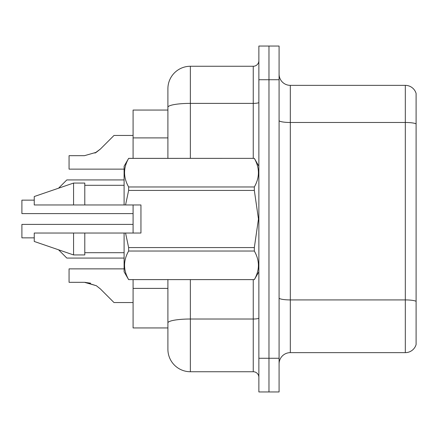 <?xml version="1.0" encoding="UTF-8"?>
<svg xmlns="http://www.w3.org/2000/svg" width="438" height="438" viewBox="0 0 438 438"><rect width="100%" height="100%" fill="white"/><g stroke="black" fill="none" stroke-linecap="round" stroke-linejoin="round"><path stroke-width="0.66" d="M167.902 110.064L133.086 110.064L133.086 158.353M190.36 279.647L190.36 371.736A22.464 22.464 0 0 1 167.902 349.278L167.902 327.936L133.086 327.936L133.086 279.647M133.086 233.038L133.086 204.962M279.083 363.879A11.229 11.229 0 0 1 290.317 352.645L405.32 352.645L405.32 85.355L290.317 85.355A11.229 11.229 0 0 1 279.083 74.121A11.229 11.229 0 0 0 290.317 85.355L290.317 352.645M268.976 46.045L258.869 46.045L258.869 358.262L268.976 358.262L268.976 391.955L279.083 391.955L279.083 358.262L268.976 358.262L268.976 46.045L279.083 46.045L279.083 358.262M416.1 93.442A11.229 11.229 0 0 0 405.32 85.355A11.229 11.229 0 0 1 416.1 93.442L416.1 344.558A11.229 11.229 0 0 1 405.32 352.645M167.902 336.921L167.902 279.647M258.869 358.262L258.869 391.955L268.976 391.955M190.36 371.736L253.252 371.736L253.252 279.647M167.902 158.353L167.902 88.722A22.464 22.464 0 0 1 190.36 66.264L253.252 66.264A5.617 5.617 0 0 0 258.869 60.647M190.36 66.264L190.36 103.384A22.464 3.898 180 0 0 167.902 107.283L167.902 88.722M167.902 349.278L167.902 326.814M258.869 377.353A5.617 5.617 0 0 0 253.252 371.736M34.252 237.85L21.9 237.85L34.252 237.85L21.9 237.85L34.252 237.85L21.9 237.85L34.252 237.85L21.9 237.85L34.252 237.85L21.9 237.85L34.252 237.85L21.9 237.85L34.252 237.85L21.9 237.85L34.252 237.85L21.9 237.85L34.252 237.85L21.9 237.85L34.252 237.85L21.9 237.85L21.9 224.393L133.086 224.393M113.995 135.457L133.086 135.457L113.995 135.457L100.357 149.095L94.953 153.081L96.333 152.287L84.474 155.676L69.067 155.676L69.067 169.134L124.102 169.134M100.357 149.095L96.333 152.287L100.357 149.095L96.333 152.287L84.474 155.676L96.333 152.287L84.474 155.676L96.333 152.287L84.474 155.676L96.333 152.287L84.474 155.676L96.333 152.287L84.474 155.676L96.333 152.287L84.474 155.676L96.333 152.287L84.474 155.676L96.333 152.287L84.474 155.676L96.333 152.287L84.474 155.676L96.333 152.287L100.357 149.095L94.953 153.081M124.102 268.866L69.067 268.866L69.067 282.324L84.474 282.324L69.067 282.324L84.474 282.324L69.067 282.324L84.474 282.324L69.067 282.324L84.474 282.324L69.067 282.324L84.474 282.324L69.067 282.324L84.474 282.324L69.067 282.324L84.474 282.324L69.067 282.324L84.474 282.324L69.067 282.324L84.474 282.324L69.067 282.324L84.474 282.324L96.333 285.713L100.357 288.905L113.995 302.543L133.086 302.543M125.553 204.962L140.948 204.962L140.948 233.038L125.553 233.038L128.641 247.585L254.33 247.585L258.464 219L254.33 190.415L128.641 190.415L125.553 204.962L124.102 204.962L124.102 166.216L128.641 158.386C123.204 167.874 123.204 177.406 128.641 186.971L128.641 190.415M254.33 247.585L254.33 251.029L128.641 251.029C123.204 260.517 123.204 270.043 128.641 279.614L254.33 279.614C259.767 270.126 259.767 260.594 254.33 251.029M125.553 233.038L124.102 233.038L124.102 271.784L128.641 279.647M128.641 247.585L128.641 251.029M73.562 233.038L34.252 233.038L34.252 241.464L73.562 254.938L84.791 254.938L84.791 233.038L73.562 233.038L73.562 254.938M34.252 233.038L49.111 233.038M124.102 233.038L84.791 233.038M128.641 279.614L254.33 279.614M128.641 158.353L254.33 158.353L128.641 158.386M128.641 186.971L254.33 186.971L254.33 190.415M254.33 186.971C259.767 177.483 259.767 167.957 254.33 158.386M73.562 204.962L73.562 183.062L34.252 196.536L34.252 204.962L124.102 204.962M73.562 183.062L84.791 183.062L84.791 204.962M85.317 282.34L96.333 285.713L100.357 288.905L96.333 285.713L100.357 288.905L96.333 285.713L100.357 288.905L96.333 285.713L100.357 288.905L96.333 285.713L100.357 288.905L96.333 285.713L100.357 288.905L96.333 285.713L100.357 288.905L96.333 285.713L100.357 288.905L96.333 285.713L100.357 288.905L96.333 285.713L100.357 288.905L96.333 285.713L85.317 282.34M69.067 282.324L84.474 282.324L90.639 283.189M58.544 249.791L66.822 258.07L124.102 258.07M34.252 200.15L21.9 200.15L21.9 213.607L133.086 213.607M58.544 188.209L66.822 179.93L124.102 179.93M167.902 137.904L133.086 137.904M167.902 288.396L133.086 288.396M416.1 123.883A11.229 1.949 180 0 0 405.32 122.476L290.317 122.476A11.229 1.949 0 0 1 279.083 120.527M416.1 301.328A11.229 1.949 180 0 0 405.32 299.92L290.317 299.92A11.229 1.949 -0 0 1 279.083 297.971M279.083 79.738L258.869 79.738M258.869 318.037A5.617 0.975 0 0 1 253.252 319.017L190.36 319.017A22.464 3.898 180 0 0 167.902 322.915M190.36 158.353L190.36 103.384L253.252 103.384L253.252 66.264M253.252 158.353L253.252 103.384A5.617 0.975 0 0 0 258.869 102.41M258.869 271.784L254.33 279.647M84.791 252.693L124.102 252.693M258.869 166.216L254.33 158.353M84.791 185.307L124.102 185.307"/></g></svg>
